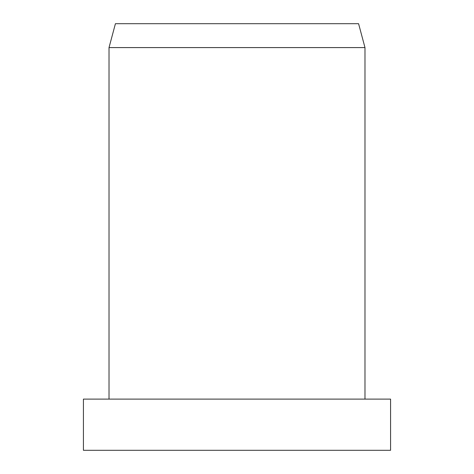 <?xml version="1.0" encoding="UTF-8"?>
<svg xmlns="http://www.w3.org/2000/svg" width="474" height="474" viewBox="0 0 474 474"><rect width="100%" height="100%" fill="white"/><g stroke="black" fill="none" stroke-linecap="round" stroke-linejoin="round"><path stroke-width="0.71" d="M237 399.108L83.424 399.108L83.424 450.3L390.576 450.3L390.576 399.108L237 399.108M109.02 47.584L115.419 23.7L358.581 23.7L364.98 47.584L109.02 47.584L109.02 399.108M364.98 47.584L364.98 399.108"/></g></svg>
